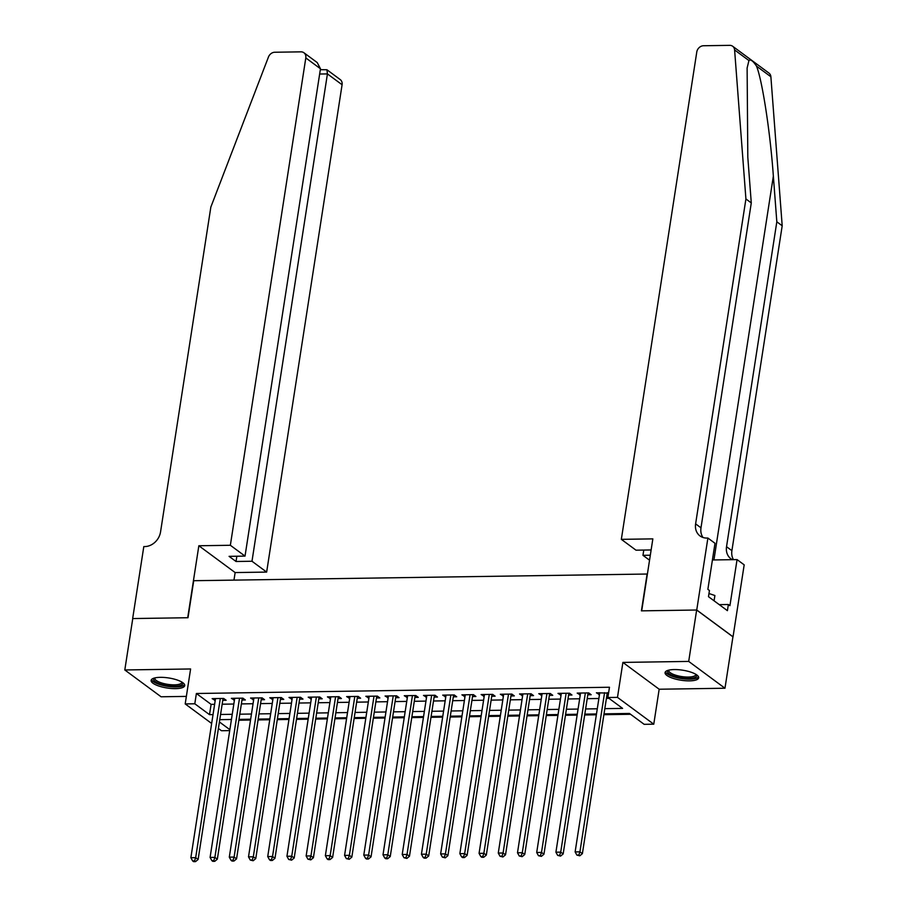 <?xml version="1.0" encoding="UTF-8"?>
<svg xmlns="http://www.w3.org/2000/svg" width="907" height="907" viewBox="0 0 907 907"><rect width="100%" height="100%" fill="white"/><g stroke="black" fill="none" stroke-linecap="round" stroke-linejoin="round"><path stroke-width="1.36" d="M175.573 688.64A17.006 5.079 -171.2 0 0 184.733 685.59A17.006 5.079 -171.2 0 0 160.278 677.336A17.006 5.079 -171.2 0 0 151.118 680.386A17.006 5.079 -171.2 0 0 175.573 688.64M689.513 680.862A17.006 5.079 -171.2 0 0 698.673 677.812A17.006 5.079 -171.2 0 0 674.218 669.559A17.006 5.079 -171.2 0 0 665.058 672.609A17.006 5.079 -171.2 0 0 689.513 680.862M229.72 730.611L221.478 730.736L218.406 728.468M647.405 574.029L193.724 580.707L187.998 617.724L132.762 618.563L124.803 669.967L161.083 696.78L186.366 696.395M647.144 573.836L641.419 610.853L696.655 610.014L732.935 636.827L724.976 688.232L688.696 661.418L622.894 662.416L617.486 697.381L653.766 724.183L644.163 724.33L629.447 713.458L604.028 713.843M622.894 662.416L659.174 689.229L724.976 688.232M659.174 689.229L653.766 724.183M238.847 720.215L250.525 720.033M258.064 719.92L269.73 719.75M277.281 719.636L288.948 719.455M296.487 719.342L308.165 719.16M315.704 719.047L327.37 718.877M334.91 718.763L346.587 718.582M354.127 718.469L365.804 718.287M373.344 718.174L385.01 718.004M392.55 717.891L404.227 717.709M411.767 717.596L423.433 717.414M430.984 717.301L442.65 717.131M450.189 717.018L461.867 716.836M469.407 716.723L481.073 716.541M488.612 716.428L500.29 716.258M507.829 716.145L519.496 715.963M527.046 715.85L538.713 715.668M546.252 715.555L557.93 715.385M565.469 715.272L577.135 715.09M584.686 714.977L596.352 714.795M603.892 714.682L630.558 714.285M696.655 610.014L688.696 661.418M222.771 700.306L226.126 700.261L223.678 698.447L212.147 698.617L215.22 700.419M241.976 700.023L245.344 699.966L242.883 698.152L231.364 698.333L234.437 700.136M261.193 699.728L264.549 699.671L262.1 697.868L250.57 698.039L253.654 699.841M280.399 699.433L283.766 699.388L281.317 697.574L269.787 697.744L272.86 699.546M299.616 699.15L302.983 699.093L300.523 697.279L289.004 697.46L292.077 699.263M318.833 698.855L322.189 698.798L319.74 696.995L308.21 697.166L311.282 698.968M338.039 698.56L341.406 698.515L338.957 696.701L327.427 696.871L330.499 698.673M357.256 698.277L360.612 698.22L358.163 696.406L346.633 696.587L349.717 698.39M376.473 697.982L379.829 697.925L377.38 696.123L365.85 696.293L368.922 698.095M395.679 697.687L399.046 697.642L396.586 695.828L385.067 695.998L388.139 697.8M414.896 697.404L418.252 697.347L415.803 695.533L404.273 695.714L407.356 697.517M434.102 697.109L437.469 697.052L435.02 695.25L423.49 695.42L426.562 697.222M453.319 696.814L456.686 696.769L454.226 694.955L442.707 695.125L445.779 696.927M472.536 696.531L475.892 696.474L473.443 694.66L461.912 694.841L464.985 696.644M491.741 696.236L495.109 696.179L492.66 694.377L481.129 694.547L484.202 696.349M510.958 695.941L514.314 695.896L511.865 694.082L500.335 694.252L503.419 696.054M530.164 695.646L533.531 695.601L531.083 693.787L519.552 693.968L522.625 695.771M549.381 695.363L552.748 695.306L550.288 693.504L538.769 693.674L541.842 695.476M568.598 695.068L571.954 695.023L569.505 693.209L557.975 693.379L561.048 695.181M587.804 694.773L591.171 694.728L588.722 692.914L577.192 693.095L580.265 694.898M604.822 708.662L622.587 708.39L607.871 697.517L609.47 687.245L196.388 693.504L211.104 704.365L214.619 704.32M222.158 704.206L233.836 704.025M241.375 703.911L253.042 703.73M260.592 703.617L272.259 703.447M279.798 703.322L291.476 703.152M299.015 703.038L310.682 702.857M318.232 702.744L329.899 702.574M337.438 702.449L349.116 702.279M356.655 702.165L368.321 701.984M375.861 701.871L387.538 701.701M395.078 701.576L406.744 701.406M414.295 701.292L425.961 701.111M433.501 700.998L445.178 700.816M452.718 700.703L464.384 700.533M471.923 700.419L483.601 700.238M491.14 700.125L502.807 699.943M510.358 699.83L522.024 699.66M529.563 699.546L541.241 699.365M548.78 699.252L560.447 699.07M567.997 698.957L579.664 698.787M587.203 698.673L598.881 698.492M606.42 698.379L608.982 698.345M608.563 693.095L596.398 692.801L599.482 694.603M607.021 694.49L608.348 694.467M211.66 723.48L185.198 703.923L190.606 668.969L124.803 669.967M185.198 703.923L194.801 703.787L209.506 714.648L213.032 714.591M196.388 693.504L194.801 703.787M607.871 697.517L617.486 697.381M219.415 721.961L229.856 729.682M596.477 713.968L584.811 714.138M577.271 714.251L565.594 714.433M558.054 714.546L546.388 714.716M538.849 714.841L527.171 715.011M519.632 715.124L507.954 715.306M500.415 715.419L488.748 715.6M481.209 715.714L469.531 715.884M461.992 715.997L450.325 716.179M442.775 716.292L431.108 716.473M423.569 716.587L411.891 716.757M404.352 716.87L392.686 717.052M385.146 717.165L373.469 717.346M365.929 717.46L354.263 717.63M346.712 717.743L335.046 717.925M327.506 718.038L315.829 718.219M308.289 718.333L296.623 718.503M289.072 718.616L277.406 718.798M269.867 718.911L258.189 719.092M250.649 719.206L238.983 719.376M231.444 719.489L219.766 719.67M220.571 714.478L232.237 714.308M239.788 714.194L251.454 714.013M258.994 713.9L270.671 713.718M278.211 713.605L289.877 713.435M297.428 713.321L309.094 713.14M316.634 713.027L328.311 712.845M335.851 712.732L347.517 712.562M355.056 712.448L366.734 712.267M374.274 712.154L385.94 711.972M393.491 711.859L405.157 711.689M412.696 711.576L424.374 711.394M431.913 711.281L443.58 711.099M451.119 710.986L462.797 710.816M470.336 710.703L482.002 710.521M489.553 710.408L501.22 710.226M508.759 710.113L520.437 709.943M527.976 709.83L539.642 709.648M547.193 709.535L558.859 709.353M566.399 709.24L578.076 709.07M585.616 708.957L597.282 708.775M211.104 704.365L209.506 714.648M599.142 692.755L598.858 694.615M579.924 693.05L579.641 694.898M560.719 693.345L560.424 695.193M541.502 693.628L541.218 695.488M522.296 693.923L522.001 695.771M503.079 694.218L502.795 696.066M483.862 694.501L483.578 696.361M464.656 694.796L464.361 696.644M445.439 695.091L445.156 696.939M426.222 695.374L425.939 697.234M407.016 695.669L406.733 697.517M387.799 695.964L387.516 697.812M368.593 696.247L368.299 698.107M349.376 696.542L349.093 698.39M330.159 696.837L329.876 698.685M310.954 697.12L310.659 698.98M291.737 697.415L291.453 699.274M272.531 697.71L272.236 699.558M253.314 697.993L253.03 699.853M234.097 698.288L233.813 700.147M214.891 698.583L214.596 700.431M604.572 692.676L579.924 851.832L575.129 851.911L599.765 692.744M607.316 692.631A2.177 1.803 -53.5 0 0 607.271 692.846L582.385 853.646L579.924 851.832L578.813 855.074L576.886 855.108L579.788 855.8L578.813 855.074M579.788 855.8L582.385 853.646M575.129 851.911L576.886 855.108M696.361 674.638A14.716 4.399 8.8 0 1 694.331 677.699A14.716 4.399 8.8 0 1 675.93 676.713A14.716 4.399 8.8 0 1 668.221 670.284M668.913 670.103A13.628 4.07 -171.2 0 0 668.81 670.443A13.628 4.07 -171.2 0 0 678.153 675.874A13.628 4.07 -171.2 0 0 693.583 676.361A13.628 4.07 -171.2 0 0 695.748 674.615A13.628 4.07 -171.2 0 0 695.748 674.252M665.477 671.724A16.893 5.045 -171.2 0 0 678.175 677.971A16.893 5.045 -171.2 0 0 696.145 678.311A16.893 5.045 -171.2 0 0 698.526 676.837M714.07 600.808L714.897 595.514L708.979 593.518M182.42 682.427A14.716 4.399 8.8 0 1 180.391 685.488A14.716 4.399 8.8 0 1 161.99 684.502A14.716 4.399 8.8 0 1 154.281 678.062M154.972 677.892A13.628 4.07 -171.2 0 0 154.87 678.232A13.628 4.07 -171.2 0 0 164.212 683.663A13.628 4.07 -171.2 0 0 179.643 684.15A13.628 4.07 -171.2 0 0 181.808 682.404A13.628 4.07 -171.2 0 0 181.808 682.041M151.537 679.513A16.893 5.045 -171.2 0 0 164.235 685.749A16.893 5.045 -171.2 0 0 182.205 686.1A16.893 5.045 -171.2 0 0 184.586 684.626M748.944 60.554L734.602 49.953A6.542 5.419 -53.5 0 0 732.663 46.257L768.943 73.07A6.542 5.419 126.5 0 1 770.882 76.766L782.197 225.775L776.823 221.807L773.354 176.117C770.304 132.637 762.356 80.723 756.54 66.166C753.071 60.939 750.531 59.068 748.944 60.554L747.119 68.014L747.81 157.24L751.279 202.93L700.986 527.829A15.26 12.653 -53.5 0 0 703.004 537.488M651.135 549.959L636 550.186L621.34 539.348L696.78 52.005A6.542 5.419 -53.5 0 1 703.503 45.747L729.727 45.35A6.542 5.419 -53.5 0 1 732.663 46.257M751.279 202.93L745.917 198.962L695.612 523.872A15.26 12.653 -53.5 0 0 700 535.935A15.26 12.653 -53.5 0 0 706.836 538.055L707.891 538.044L714.999 543.293L707.868 589.357L709.444 590.514L708.48 596.681L727.414 610.672L728.366 604.504L729.931 605.661L737.062 559.596L744.182 564.846L733.037 636.816L696.746 610.014L641.702 610.842L652.847 538.871L621.34 539.348M782.197 225.775L731.904 550.674A15.26 12.653 -53.5 0 0 733.468 559.653M732.334 559.664A15.26 12.653 -53.5 0 1 730.906 558.78A15.26 12.653 -53.5 0 1 726.53 546.706L776.823 221.807M734.602 49.953L745.917 198.962M707.891 538.044L696.746 610.014M649.548 560.197L642.961 555.333L650.319 555.22M642.961 555.333L643.777 550.061M737.062 559.596L712.426 559.97M728.366 604.504L719.251 604.64M230.355 545.277L305.806 57.923A6.542 5.419 -53.5 0 0 303.924 52.753A6.542 5.419 -53.5 0 0 300.999 51.846L274.776 52.243A6.542 5.419 -53.5 0 0 268.449 57.016L210.843 207.079L160.539 531.978A15.26 12.653 126.5 0 1 144.859 546.57L143.805 546.592L132.66 618.563L187.715 617.724L198.848 545.753L230.355 545.277L245.026 556.104L229.074 556.354L236.035 561.49L251.987 561.252L266.647 572.09L342.086 84.736L327.427 73.909L319.649 74.023M251.987 561.252L327.427 73.909L326.928 69.748L340.216 79.567A6.542 5.419 126.5 0 1 342.086 84.736M233.972 580.095L235.14 572.566L266.647 572.09M198.848 545.753L235.14 572.566M245.026 556.104L320.466 68.762L305.806 57.923M236.035 561.49L236.852 556.229M303.924 52.753L317.223 62.572L320.466 68.762M320.318 69.692L326.928 69.748M585.355 692.971L560.719 852.127L555.912 852.195L580.548 693.039M588.099 692.925A2.177 1.803 -53.5 0 0 588.065 693.129L563.168 853.941L560.719 852.127L559.596 855.369L557.68 855.392L560.583 856.095L559.596 855.369M560.583 856.095L563.168 853.941M555.912 852.195L557.68 855.392M566.138 693.254L541.502 852.421L536.706 852.489L561.342 693.333M568.893 693.22A2.177 1.803 -53.5 0 0 568.848 693.424L543.951 854.224L541.502 852.421L540.379 855.652L538.463 855.686L541.366 856.378L540.379 855.652M541.366 856.378L543.951 854.224M536.706 852.489L538.463 855.686M546.932 693.549L522.296 852.705L517.489 852.784L542.125 693.617M549.676 693.504A2.177 1.803 -53.5 0 0 549.642 693.719L524.745 854.519L522.296 852.705L521.174 855.947L519.246 855.981L522.149 856.673L521.174 855.947M522.149 856.673L524.745 854.519M517.489 852.784L519.246 855.981M527.715 693.844L503.079 852.999L498.272 853.068L522.92 693.912M530.47 693.798A2.177 1.803 -53.5 0 0 530.425 694.002L505.528 854.813L503.079 852.999L501.956 856.242L500.04 856.265L502.943 856.968L501.956 856.242M502.943 856.968L505.528 854.813M498.272 853.068L500.04 856.265M508.51 694.127L483.862 853.294L479.066 853.362L503.702 694.206M511.253 694.093A2.177 1.803 -53.5 0 0 511.208 694.297L486.322 855.097L483.862 853.294L482.751 856.525L480.823 856.559L481.81 857.285L483.726 857.251L482.751 856.525M483.726 857.251L486.322 855.097M479.066 853.362L480.823 856.559M489.292 694.422L464.656 853.578L459.849 853.657L484.485 694.49M492.036 694.377A2.177 1.803 -53.5 0 0 492.002 694.592L467.105 855.392L464.656 853.578L463.534 856.82L461.618 856.854L462.593 857.58L464.509 857.546L463.534 856.82M464.509 857.546L467.105 855.392M459.849 853.657L461.618 856.854M470.075 694.717L445.439 853.872L440.632 853.941L465.28 694.785M472.83 694.671A2.177 1.803 -53.5 0 0 472.785 694.875L447.888 855.686L445.439 853.872L444.317 857.115L442.401 857.138L445.303 857.841L444.317 857.115M445.303 857.841L447.888 855.686M440.632 853.941L442.401 857.138M450.87 695L426.222 854.167L421.426 854.235L446.063 695.079M453.613 694.966A2.177 1.803 -53.5 0 0 453.568 695.17L428.682 855.981L426.222 854.167L425.111 857.398L423.184 857.432L424.17 858.158L426.086 858.124L425.111 857.398M426.086 858.124L428.682 855.981M421.426 854.235L423.184 857.432M431.653 695.295L407.016 854.451L402.209 854.53L426.846 695.374M434.408 695.25A2.177 1.803 -53.5 0 0 434.362 695.465L409.465 856.265L407.016 854.451L405.894 857.693L403.978 857.727L406.88 858.419L405.894 857.693M406.88 858.419L409.465 856.265M402.209 854.53L403.978 857.727M412.436 695.59L387.799 854.745L383.003 854.825L407.64 695.658M415.191 695.544A2.177 1.803 -53.5 0 0 415.145 695.748L390.248 856.559L387.799 854.745L386.688 857.988L384.761 858.011L385.747 858.736L387.663 858.714L386.688 857.988M387.663 858.714L390.248 856.559M383.003 854.825L384.761 858.011M393.23 695.873L368.593 855.04L363.786 855.108L388.423 695.952M395.974 695.839A2.177 1.803 -53.5 0 0 395.94 696.043L371.042 856.854L368.593 855.04L367.471 858.271L365.544 858.305L366.53 859.031L368.446 858.997L367.471 858.271M368.446 858.997L371.042 856.854M363.786 855.108L365.544 858.305M374.013 696.168L349.376 855.324L344.569 855.403L369.217 696.247M376.768 696.123A2.177 1.803 -53.5 0 0 376.722 696.338L351.825 857.138L349.376 855.324L348.254 858.566L346.338 858.6L349.24 859.292L348.254 858.566M349.24 859.292L351.825 857.138M344.569 855.403L346.338 858.6M354.807 696.463L330.159 855.618L325.364 855.698L350 696.531M357.551 696.417A2.177 1.803 -53.5 0 0 357.505 696.621L332.62 857.432L330.159 855.618L329.048 858.861L327.121 858.884L328.107 859.609L330.023 859.587L329.048 858.861M330.023 859.587L332.62 857.432M325.364 855.698L327.121 858.884M335.59 696.746L310.954 855.913L306.147 855.981L330.783 696.825M338.334 696.712A2.177 1.803 -53.5 0 0 338.3 696.916L313.403 857.727L310.954 855.913L309.831 859.144L307.915 859.178L310.818 859.87L309.831 859.144M310.818 859.87L313.403 857.727M306.147 855.981L307.915 859.178M316.373 697.041L291.737 856.197L286.941 856.276L311.577 697.12M319.128 696.995A2.177 1.803 -53.5 0 0 319.083 697.211L294.185 858.011L291.737 856.197L290.614 859.439L288.698 859.473L291.601 860.165L290.614 859.439M291.601 860.165L294.185 858.011M286.941 856.276L288.698 859.473M297.167 697.336L272.531 856.491L267.724 856.571L292.36 697.404M299.911 697.29A2.177 1.803 -53.5 0 0 299.866 697.506L274.98 858.305L272.531 856.491L271.408 859.734L269.481 859.757L270.467 860.482L272.383 860.46L271.408 859.734M272.383 860.46L274.98 858.305M267.724 856.571L269.481 859.757M277.95 697.63L253.314 856.786L248.507 856.854L273.154 697.698M280.705 697.585A2.177 1.803 -53.5 0 0 280.66 697.789L255.763 858.6L253.314 856.786L252.191 860.017L250.275 860.051L253.178 860.743L252.191 860.017M253.178 860.743L255.763 858.6M248.507 856.854L250.275 860.051M258.744 697.914L234.097 857.081L229.301 857.149L253.937 697.993M261.488 697.88A2.177 1.803 -53.5 0 0 261.443 698.084L236.557 858.884L234.097 857.081L232.986 860.312L231.058 860.346L232.045 861.072L233.961 861.038L232.986 860.312M233.961 861.038L236.557 858.884M229.301 857.149L231.058 860.346M239.527 698.209L214.891 857.364L210.084 857.444L234.72 698.277M242.271 698.163A2.177 1.803 -53.5 0 0 242.237 698.379L217.34 859.178L214.891 857.364L213.769 860.607L211.853 860.63L212.828 861.355L214.744 861.333L213.769 860.607M214.744 861.333L217.34 859.178M210.084 857.444L211.853 860.63M220.31 698.503L195.674 857.659L190.867 857.727L215.515 698.571M223.065 698.458A2.177 1.803 -53.5 0 0 223.02 698.662L198.123 859.473L195.674 857.659L194.552 860.902L192.635 860.924L193.61 861.65L195.538 861.616L194.552 860.902M195.538 861.616L198.123 859.473M190.867 857.727L192.635 860.924M773.354 176.117L713.934 559.948M700.986 527.829L695.612 523.872M726.53 546.706L731.904 550.674M770.882 76.766L756.54 66.166"/></g></svg>
